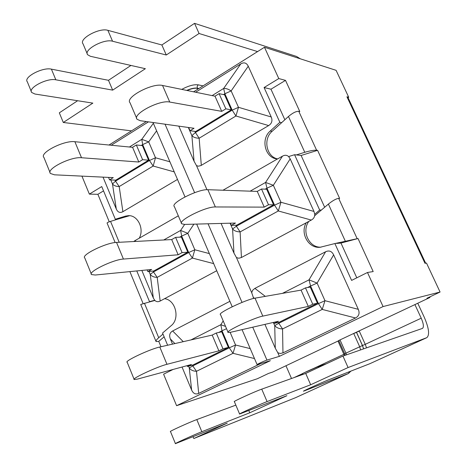 <?xml version="1.0" encoding="UTF-8"?>
<svg xmlns="http://www.w3.org/2000/svg" width="467" height="467" viewBox="0 0 467 467"><rect width="100%" height="100%" fill="white"/><g stroke="black" fill="none" stroke-linecap="round" stroke-linejoin="round"><path stroke-width="0.7" d="M225.555 326.415L220.827 324.717L222.023 330.782L226.53 328.698M250.213 348.61L235.549 345.014L229.285 347.822L233.021 353.326L235.549 345.014L230.149 332.387M188.534 366.163L189.275 367.943C190.781 370.074 193.186 371.195 196.496 371.3L192.778 365.918L189.275 367.943L191.622 390.044L182.042 367.027M260.417 363.717L198.697 393.407C195.603 394.714 193.245 393.593 191.622 390.044M172.51 344.121L170.327 338.879C168.978 335.283 169.749 332.644 172.65 330.969L229.887 301.326M166.958 364.307C157.373 366.607 130.842 378.971 134.222 379.548L137.637 379.052L191.377 364.499L187.407 366.472L193.075 364.931L228.381 347.413L221.72 331.792L216.262 333.024L222.969 348.808L218.877 350.84L166.958 364.307L159.802 347.016C150.123 349.001 123.708 361.4 127.211 362.299L134.093 379.227M228.381 347.413L222.969 348.808M159.802 347.016L212.193 335.078L218.877 350.84M212.193 335.078L216.262 333.024M187.407 366.472L187.074 365.667M216.735 270.732L164.571 298.682C175.627 299.884 180.262 318.663 171.191 325.657L162.557 333.047L167.618 345.236M173.047 369.467L163.596 374.178L176.59 405.695L270.358 360.676L257.113 364.663C256.295 364.616 264.532 360.798 266.955 360.11L252.735 327.186M209.368 253.593L194.832 249.775L188.68 252.542L192.404 258.07L194.832 249.775L187.798 233.325L180.624 230.435L181.669 236.08L187.798 233.325L193.893 224.166M149.008 271.461L150.228 274.386C151.623 276.283 153.941 277.281 157.192 277.375L153.491 271.963L150.228 274.386L153.334 298.034L141.845 270.428M136.767 270.93L149.516 301.641L154.717 300.275L153.334 298.034M154.717 300.275C156.247 301.857 158.062 302.114 160.163 301.04L157.192 277.375L192.404 258.07L213.676 263.616M164.571 298.682L160.163 301.04M135.856 241.421L134.969 240.645L133.766 241.532M134.969 240.645L178.312 215.818M123.422 259.062C113.265 259.494 87.44 272.068 91.532 274.561L95.268 275.022L151.647 269.465L147.823 271.584L153.777 270.977L187.804 252.18L181.377 237.09L175.61 237.364L182.089 252.606L178.149 254.789L123.422 259.062L116.54 242.42C106.295 242.56 80.575 255.169 84.784 257.953L91.263 273.895M187.804 252.18L182.089 252.606M116.54 242.42L171.693 239.571L178.149 254.789M147.823 271.584L147.123 269.908M171.693 239.571L175.61 237.364M177.489 179.433L122.891 211.691C120.007 213.221 117.807 212.327 116.289 209.018L103.02 177.139M111.234 145.243L148.465 121.864M146.311 121.56L108.992 145.027M81.941 176.135L89.36 194.12L101.742 186.567L115.314 219.257L125.477 216.122L128.448 215.655C137.777 215.083 144.484 228.935 139.271 238.182M110.802 179.941L112.471 183.928C113.761 185.609 116.009 186.491 119.196 186.572L153.158 166.036L155.499 157.764L149.452 160.49L153.158 166.036L174.244 171.891M169.906 161.792L155.499 157.764L148.704 141.869L141.775 139.329L142.674 144.583L148.704 141.869L156.603 130.853M81.509 157.741C70.832 156.439 45.673 169.206 50.424 173.467L54.458 174.816L113.259 177.629L109.57 179.883L115.781 180.157L148.611 160.169L142.394 145.587L136.352 144.974L142.61 159.696L138.81 162.02L81.509 157.741L74.878 141.711C64.119 140.141 39.065 152.937 43.921 157.467L50.027 172.486M148.611 160.169L142.61 159.696M74.878 141.711L132.575 147.315L138.81 162.02M109.57 179.883L108.537 177.407M132.575 147.315L136.352 144.974M115.314 219.257L117.585 219.221L129.575 215.707M117.585 219.221L110.539 221.387C107.97 222.204 106.832 222.794 107.124 223.168L115.139 242.548M109.266 221.807L97.883 194.307L103.528 190.875M143.112 303.579L129.879 271.613M149.516 301.641L151.705 301.314L140.73 304.461L155.943 341.26M164.115 336.806L158.757 341.383L156.06 341.54C155.651 340.904 156.538 339.637 158.722 337.729L162.983 334.08M151.705 301.314L154.904 300.474M170.834 370.564L170.648 370.115M160.975 346.748L158.757 341.383M338.838 340.659L272.734 372.03L268.601 373.402L257.358 378.737L176.59 405.695M295.599 397.668L193.817 438.525L227.271 423.131L175.434 443.65C173.158 444.222 194.605 434.52 201.837 431.706L249.752 412.787L286.896 395.701L239.606 414.042C237.3 414.585 260.358 404.13 267.083 401.585L310.678 384.755L348.078 367.547L426.809 337.664C429.815 334.991 428.963 328.184 424.258 317.233L417.767 303.246M300.304 58.801L296.557 56.454L194.546 23.35L199.07 33.496L257.586 51.586M131.513 130.865L63.302 122.482L92.845 103.119L34.932 94.025L31.686 92.466C27.535 88.041 47.109 77.75 55.836 79.804L112.664 90.131L145.36 68.702L90.4 56.291L87.638 54.732C83.208 49.852 104.077 38.498 112.553 41.224L166.264 55.001L199.07 33.496M77.621 100.732L59.321 112.839L63.302 122.482M193.817 438.525L193.075 436.727M285.973 365.754L291.513 378.503M338.844 340.682L344.693 353.776L345.924 353.145L340.058 340.017L338.768 340.501L414.918 304.595L421.222 318.196C423.569 323.684 423.995 327.081 422.489 328.394L342.953 356.058L305.716 373.425L310.678 384.755M175.405 443.58L170.478 431.549C168.138 431.934 189.514 422.215 196.8 419.576L235.841 405.134M248.794 410.546L249.752 412.787M239.583 413.978L234.364 401.638C231.976 401.982 254.959 391.492 261.742 389.139L305.716 373.425M348.078 367.547L342.953 356.058M194.546 23.35L161.868 44.972L166.264 55.001M87.241 53.793L83.038 43.869C78.555 38.837 99.354 27.454 107.877 30.332L161.868 44.972M130.941 65.444L108.49 80.301L112.664 90.131M31.295 91.509L27.331 81.824C23.128 77.265 42.649 66.95 51.411 69.145L108.49 80.301M429.733 296.93L429.979 297.456L414.918 304.595M348.049 97.667L348.726 97.264L336.094 70.33L264.468 47.26L193.607 91.818M241.433 257.504L240.114 231.912L236.366 226.221L232.578 228.953C234.206 230.832 236.722 231.819 240.114 231.912L278.303 210.973L280.953 202.269L274.538 205.153L278.303 210.973L311.308 220.062L241.433 257.504L238.806 258.239L236.442 257.562L251.695 292.663L252.705 290.188L254.883 288.384L325.616 251.76C329.118 250.137 331.792 251.17 333.642 254.859L358.3 309.329C359.894 313.246 358.96 316.13 355.515 317.98L282.967 352.877L280.241 353.507L277.789 352.713L279.371 356.35L383.068 306.562L440.072 292.027L426.955 298.25L429.979 297.456M348.726 97.264L346.928 96.786L348.043 97.661M334.886 243.552L358.031 238.52L373.186 271.572L367.482 272.483L351.61 280.404L334.886 243.552L320.175 247.259C308.594 248.759 299.837 233.231 306.241 222.777M222.993 190.227L277.421 158.984C265.209 158.331 260.353 139.242 270.247 131.023L279.856 122.296L264.083 87.539L270.965 89.203L285.512 80.371L299.796 111.52L298.775 111.304C296.113 111.193 292.675 112.921 288.46 116.487L272.115 131.315C262.857 139.038 266.418 156.83 277.672 158.908M311.308 220.062C313.696 218.725 314.834 216.793 314.729 214.254L319.679 210.045L294.572 154.717L296.364 154.921L304.788 152.295C309.977 150.777 313.917 150.082 316.608 150.211L317.595 150.339L339.637 198.405L338.686 198.382C336.17 198.679 332.743 200.582 328.4 204.085L314.641 215.777M296.364 154.921L301.116 155.47L324.676 207.249M317.595 150.339L301.116 155.47M336.555 243.418L340.968 243.062L356.782 277.818M358.031 238.52L340.968 243.062M321.033 247.16C309.148 247.954 301.32 231.27 308.833 221.387M277.521 158.996L282.465 156.165L265.577 182.439L266.961 188.154L273.353 185.282L265.577 182.439L250.143 191.161M294.572 154.717L288.624 156.573C286.884 155.003 284.829 154.863 282.465 156.165M288.624 156.573L290.194 158.873L313.982 211.434L314.729 214.254M236.442 257.562L233.967 253.102L221.078 223.436M215.357 206.957C205.935 206.443 177.302 220.798 181.71 223.775L184.553 224.417L235.467 223.051L231.317 225.351L236.676 225.187L273.586 204.797L266.645 189.211L261.508 189.007L268.513 204.756L264.234 207.126L215.357 206.957L207.862 189.707C198.329 188.872 169.836 203.291 174.378 206.601L181.435 223.133M273.586 204.797L268.513 204.756M207.862 189.707L257.259 191.406L264.234 207.126M231.317 225.351L230.371 223.191M257.259 191.406L261.508 189.007M383.068 306.562L367.482 272.483M253.669 298.442L251.695 292.663M282.967 352.877L282.547 328.949L278.787 323.281L274.724 325.598C276.482 327.723 279.085 328.838 282.547 328.949L322.218 309.423L324.979 300.695L318.441 303.626L322.218 309.423L355.515 317.98M358.3 309.329L324.979 300.695L317.099 283.084L309.026 279.844L310.584 286.002L317.099 283.084L333.642 254.859M277.789 352.713L275.279 348.189L264.935 324.378M262.81 316.112C254.118 317.706 224.592 331.669 228.141 332.475L230.675 332.271L278.402 321.273L274.088 323.415L279.108 322.248L317.455 303.223L310.257 287.065L305.488 287.882L312.75 304.21L308.296 306.422L262.81 316.112L255.005 298.162C246.191 299.405 216.816 313.433 220.512 314.606L228.013 332.165M317.455 303.223L312.75 304.21M255.005 298.162L301.063 290.118L308.296 306.422M301.063 290.118L305.488 287.882M274.088 323.415L273.633 322.37M195.644 92.233L240.803 63.88C244.048 62.018 246.535 62.8 248.257 66.226L271.222 116.966C272.705 120.626 271.847 123.492 268.653 125.57L200.938 165.563L198.428 166.199L196.496 165.627L206.963 189.713M264.083 87.539L278.787 78.573L264.468 47.26M196.496 165.627L194.056 161.232L178.808 126.137M188.318 127.473L191.879 135.646C193.396 137.292 195.819 138.15 199.152 138.232L195.416 132.523L191.879 135.646L194.056 161.232M201.306 165.359L199.152 138.232L235.934 115.991L238.479 107.311L231.147 90.919C228.275 89.069 225.777 88.245 223.652 88.456L224.872 93.75L231.147 90.919L248.257 66.226M169.755 102.051C159.667 99.588 131.881 114.304 137.076 119.278L140.205 120.696L194.033 128.279L190.04 130.719L195.714 131.49L231.27 109.844L224.563 94.801L219.099 93.651L225.853 108.84L221.732 111.356L169.755 102.051L162.545 85.467C152.359 82.706 124.707 97.475 130.024 102.758L136.673 118.326M231.27 109.844L225.853 108.84M162.545 85.467L215.001 96.19L221.732 111.356M190.04 130.719L188.645 127.52M215.001 96.19L219.099 93.651M319.679 210.045L321.395 210.039M279.856 122.296L281.694 122.623M270.965 89.203L284.864 119.75M346.928 96.786L424.988 263.312L426.494 263.067L440.072 292.027M89.36 194.12L97.883 194.307M279.371 356.35L266.955 360.11M278.787 78.573L285.512 80.371M232.117 306.515L231.865 306.918M223.197 320.893L220.827 324.717L190.95 339.918M198.697 393.407L196.496 371.3L233.021 353.326L254.486 358.545M218.667 332.481L222.023 330.782L229.285 347.822L192.778 365.918L192.439 365.101M170.327 338.879L174.886 343.578M183.274 341.669L172.65 330.969M184.658 224.411L180.624 230.435L163.724 239.985M179.737 237.166L181.669 236.08L188.68 252.542L153.491 271.963L153.106 271.047M122.891 211.691L119.196 186.572L115.512 181.143L112.471 183.928L116.289 209.018M141.244 145.47L142.674 144.583L149.452 160.49L115.512 181.143L115.086 180.128M153.357 123.294L141.775 139.329L129.417 147.006M119.196 242.285L110.539 221.387M158.722 337.729L144.431 303.223M294 377.616L301.88 373.933M313.561 368.475L344.745 353.898M338.003 341.079L344.418 355.55M338.079 341.254L338.914 340.834M346.532 354.815L345.924 353.145L362.427 345.539L356.49 332.364L353.735 333.526L359.672 346.724L360.588 349.923M201.837 431.706L196.8 419.576M267.083 401.585L261.742 389.139M370.203 363.548L369.712 363.758M426.698 337.705L369.917 363.676L328.289 379.94M328.505 379.858C321.81 382.432 296.849 393.891 305.068 390.605L305.92 389.887M349.468 371.674L348.405 373.524L350.927 371.102M305.068 390.605L348.271 373.577L295.267 397.82M363.559 348.89L362.427 345.539M356.484 332.165L362.497 345.516L365.247 344.337L359.316 331.185L356.414 332.189M362.497 345.516L363.641 348.867M366.531 347.857L365.247 344.337L421.222 318.196M319.661 366.922L317.677 366.828C313.31 368.323 297.467 375.725 302.715 373.81M107.877 30.332L112.553 41.224M51.411 69.145L55.836 79.804M186.712 90.405C191.155 88.496 194.681 87.743 197.29 88.146L198.901 88.491M203.052 85.881L198.236 84.831L197.179 86.296L197.366 88.327C194.832 87.924 191.388 88.642 187.039 90.475M198.708 88.607L197.366 88.327L197.588 89.32M198.236 84.831C193.852 84.305 188.359 85.823 181.756 89.395M193.303 91.754L193.852 91.666M357.115 238.584L338.686 198.382M316.608 150.211L298.775 111.304M328.4 204.085L345.276 241.089M288.46 116.487L304.788 152.295M270.247 131.023L272.115 131.315M313.982 211.434L280.953 202.269L273.353 185.282L290.194 158.873M265.186 189.153L266.961 188.154L274.538 205.153L236.366 226.221L235.923 225.211M230.068 223.197L232.578 228.953L233.967 253.102M253.178 297.316L254.404 298.279M265.309 296.364L254.883 288.384M307.59 287.52L310.584 286.002L318.441 303.626L278.787 323.281L278.408 322.411M273.347 322.44L274.724 325.598L275.279 348.189M325.616 251.76L309.026 279.844L282.436 293.369M271.222 116.966L238.479 107.311L232.181 110.154L195.416 132.523L194.92 131.385M240.803 63.88L223.652 88.456L212.141 95.607M223.524 94.579L224.872 93.75L232.181 110.154L235.934 115.991L268.653 125.57M242.029 302.406L208.06 223.786M194.622 192.684L165.038 124.199M125.477 216.122L127.73 216.098M304.274 390.71L304.005 390.879C303.994 390.675 319.335 383.559 328.394 379.904L369.817 363.723L426.809 337.664M345.265 355.253L344.699 353.788M348.405 373.524L295.413 397.761M300.579 375.264C300.456 374.808 301.425 374.079 303.492 373.069L317.864 366.753L326.696 363.641M425.659 263.201L347.921 97.393M153.013 122.5L184.996 196.899M196.683 224.09L232.222 306.749M242.064 329.649L257.095 364.616"/></g></svg>
